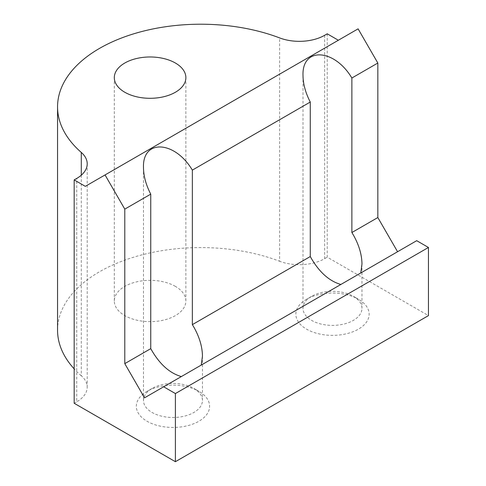 <?xml version="1.0" encoding="UTF-8"?>
<svg xmlns="http://www.w3.org/2000/svg" width="486" height="486" viewBox="0 0 486 486"><rect width="100%" height="100%" fill="white"/><g stroke="black" fill="none" stroke-linecap="round" stroke-linejoin="round"><path stroke-width="0.36" stroke-dasharray="2.43 1.82" d="M81.284 175.215L81.284 375.781A35.788 20.661 180 0 1 87.213 387.178A35.788 20.661 180 0 1 76.733 401.788L76.733 178.429M81.284 375.781A143.145 82.644 180 0 1 74.176 368.868M57.555 330.213A143.145 82.644 180 0 1 132.909 257.428A143.145 82.644 180 0 1 279.632 261.268L279.632 37.914M324.666 35.29L324.666 258.643A35.788 20.661 180 0 1 279.632 261.268M175.397 286.388A35.788 20.661 0 0 0 136.396 281.904A35.788 20.661 0 0 0 114.307 300.992A35.788 20.661 0 0 0 150.089 321.653A35.788 20.661 0 0 0 185.877 300.992A35.788 20.661 0 0 0 175.397 286.388M74.176 403.265L76.733 401.788M327.224 33.813L327.224 257.167L428.445 315.602M324.666 258.643L327.224 257.167M353.34 296.32L353.34 296.32A29.488 17.022 180 0 1 361.979 308.355A29.488 17.022 180 0 1 332.491 325.383A29.488 17.022 180 0 1 303.003 308.355A29.488 17.022 180 0 1 311.635 296.32A29.488 17.022 180 0 1 353.34 296.32L358.401 299.242A36.644 21.159 0 0 0 306.575 299.242A36.644 21.159 0 0 0 306.575 329.162A36.644 21.159 0 0 0 358.401 329.162A36.644 21.159 0 0 0 358.401 299.242L353.34 296.32M193.817 388.417L193.817 388.417A29.488 17.022 180 0 1 202.455 400.458A29.488 17.022 180 0 1 172.967 417.48A29.488 17.022 180 0 1 143.479 400.458A29.488 17.022 180 0 1 152.118 388.417A29.488 17.022 180 0 1 193.817 388.417L198.877 391.339A36.644 21.159 0 0 0 147.058 391.339A36.644 21.159 0 0 0 147.058 421.259A36.644 21.159 0 0 0 198.877 421.259A36.644 21.159 0 0 0 198.877 391.339L193.817 388.417M144.524 397.827L416.702 240.685M85.311 186.338L358.097 28.844M87.213 163.825L87.213 387.178M185.877 300.992L185.877 77.639M114.307 300.992L114.307 77.639M311.635 296.32L306.575 299.242M152.118 388.417L147.058 391.339M143.479 167.555L143.479 400.458M202.455 356.123L202.455 400.458M303.003 75.458L303.003 308.355M361.979 264.02L361.979 308.355"/><path stroke-width="0.73" d="M74.176 179.905L85.311 186.338L105.049 174.942L124.787 209.126L124.787 363.637L144.524 397.827L163.654 386.783L175.397 393.563L175.397 461.7L74.176 403.265L74.176 179.905L76.733 178.429A35.788 20.661 0 0 0 87.213 163.825A35.788 20.661 0 0 0 81.284 152.428A143.145 82.644 180 0 1 57.555 106.859A143.145 82.644 180 0 1 132.909 34.069A143.145 82.644 180 0 1 279.632 37.914A35.788 20.661 0 0 0 324.666 35.29L327.224 33.813L338.359 40.241M74.176 368.868A143.145 82.644 180 0 1 57.555 330.213L57.555 106.859M175.397 63.028A35.788 20.661 0 0 0 136.396 58.551A35.788 20.661 0 0 0 114.307 77.639A35.788 20.661 0 0 0 150.089 98.3A35.788 20.661 0 0 0 185.877 77.639A35.788 20.661 0 0 0 175.397 63.028M124.787 363.637L150.745 348.65C159.22 363.814 169.414 373.12 181.333 376.577M150.745 348.65L150.745 194.139C145.994 184.941 143.57 176.084 143.479 167.555C142.404 138.875 174.747 140.569 192.353 170.118L192.353 324.63L193.817 327.06C199.442 337.017 202.322 346.706 202.455 356.123L201.247 365.077M192.353 324.63L310.268 256.553C318.737 271.71 328.937 281.023 340.85 284.474M310.268 256.553L310.268 102.042C305.518 92.844 303.094 83.981 303.003 75.458C301.928 46.778 334.271 48.472 351.876 78.021L351.876 232.533L353.34 234.957C358.966 244.92 361.845 254.603 361.979 264.02L360.764 272.98M163.654 386.783L416.702 240.685L428.445 247.465L428.445 315.602L175.397 461.7M105.049 174.942L358.097 28.844L377.835 63.028L377.835 217.546L397.572 251.73M175.397 393.563L428.445 247.465M192.353 170.118L310.268 102.042M124.787 209.126L150.745 194.139M351.876 232.533L377.835 217.546M351.876 78.021L377.835 63.028M81.284 152.428L81.284 175.215"/></g></svg>
